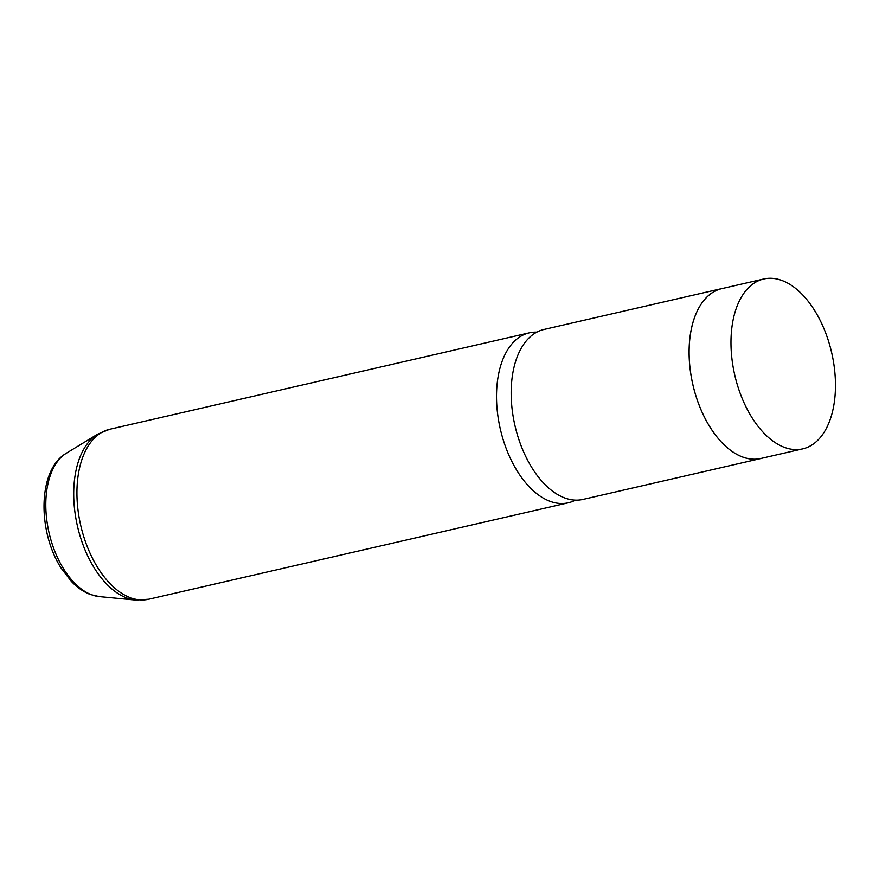 <?xml version="1.0" encoding="UTF-8"?>
<svg xmlns="http://www.w3.org/2000/svg" width="879" height="879" viewBox="0 0 879 879"><rect width="100%" height="100%" fill="white"/><g stroke="black" fill="none" stroke-linecap="round" stroke-linejoin="round"><path stroke-width="1.32" d="M752.127 417.866A87.142 49.729 77.1 0 0 802.736 448.861A87.142 49.729 77.1 0 0 835.05 395.682A87.142 49.729 77.1 0 0 814.317 310.001A87.142 49.729 77.1 0 0 763.697 279.006A87.142 49.729 77.1 0 0 731.394 332.185A87.142 49.729 77.1 0 0 752.127 417.866M763.697 279.006L721.835 288.631A87.142 49.729 77.1 0 0 689.532 341.81A87.142 49.729 77.1 0 0 710.265 427.48A87.142 49.729 77.1 0 0 760.873 458.475L802.736 448.861M723.373 288.279A87.186 49.751 77.1 0 0 721.835 288.587A87.186 49.751 77.1 0 0 689.499 341.799A87.186 49.751 77.1 0 0 710.254 427.513A87.186 49.751 77.1 0 0 760.884 458.519A87.186 49.751 77.1 0 0 762.412 458.124M721.835 288.587L543.914 329.482A87.186 49.751 77.1 0 0 511.589 382.684A87.186 49.751 77.1 0 0 532.333 468.397A87.186 49.751 77.1 0 0 582.975 499.415L760.884 458.519M536.805 332.141A87.186 49.751 77.1 0 0 529.257 332.844A87.186 49.751 77.1 0 0 496.932 386.057A87.186 49.751 77.1 0 0 517.676 471.77A87.186 49.751 77.1 0 0 568.317 502.788A87.186 49.751 77.1 0 0 575.415 500.129M99.404 596.61L90.394 594.512C83.516 591.886 77.154 587.491 71.309 581.327L61.387 568.482C37.467 531.762 37.412 469.847 66.43 453.168A74.902 42.741 77.1 0 0 63.958 569.46A74.902 42.741 77.1 0 0 99.404 596.61L135.685 600.06L148.738 599.214L568.317 502.788M66.43 453.168L97.569 434.226L109.677 429.282A87.186 49.751 77.1 0 0 77.352 482.494A87.186 49.751 77.1 0 0 98.096 568.208A87.186 49.751 77.1 0 0 148.738 599.214M97.569 434.226A86.592 49.422 77.1 0 0 94.701 568.669A86.592 49.422 77.1 0 0 135.685 600.06M109.677 429.282L529.257 332.844"/></g></svg>

